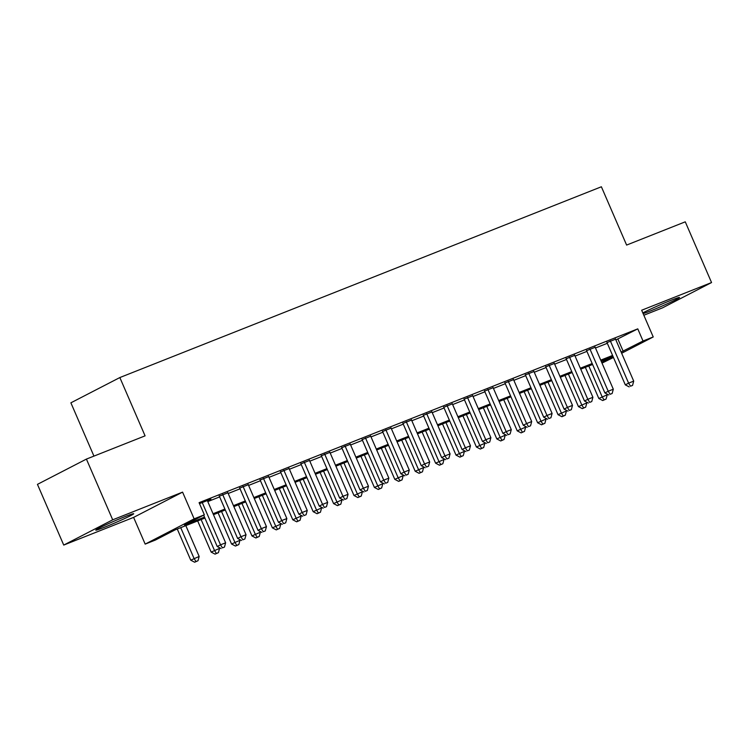 <?xml version="1.0" encoding="UTF-8"?>
<svg xmlns="http://www.w3.org/2000/svg" width="749" height="749" viewBox="0 0 749 749"><rect width="100%" height="100%" fill="white"/><g stroke="black" fill="none" stroke-linecap="round" stroke-linejoin="round"><path stroke-width="1.12" d="M104.411 527.268A20.663 0.955 156.6 0 0 123.96 518.86A20.663 0.955 156.6 0 0 133.706 513.73A20.663 0.955 156.6 0 0 125.055 516.613A20.663 0.955 156.6 0 0 105.515 525.012A20.663 0.955 156.6 0 0 95.769 530.142A20.663 0.955 156.6 0 0 104.411 527.268M643.129 313.625A20.663 0.955 156.6 0 0 650.216 311.022A20.663 0.955 156.6 0 0 669.765 302.615A20.663 0.955 156.6 0 0 679.512 297.484A20.663 0.955 156.6 0 0 670.861 300.368A20.663 0.955 156.6 0 0 642.848 312.96M204.908 518.065L175.229 529.824L155.371 540.066L145.175 544.111L194.141 518.851L204.346 514.806L184.488 525.049L204.496 517.119M133.612 517.39L182.578 492.13L112.696 519.815L86.416 459.09L37.45 484.36L63.731 545.075L133.612 517.39L145.175 544.111M93.943 456.113L70.883 402.822L119.849 377.552L601.381 186.773L626.613 245.073L685.269 221.826L711.55 282.551L641.668 310.236L653.231 336.956L621.651 353.247M643.831 315.245L662.584 307.82L711.55 282.551M613.459 357.479L602.018 363.115M112.696 519.815L63.731 545.075M207.492 500.875L210.918 499.124L199.515 503.637M227.893 492.795L219.345 496.184M248.303 484.706L239.746 488.095M268.704 476.626L260.146 480.015M289.105 468.537L280.547 471.926M309.515 460.457L300.958 463.846M329.916 452.368L321.358 455.767M350.317 444.288L341.759 447.677M370.727 436.208L362.17 439.597M391.128 428.119L382.57 431.508M411.529 420.039L402.971 423.428M431.939 411.95L423.382 415.339M452.34 403.87L443.783 407.259M472.741 395.781L464.183 399.17M493.151 387.701L484.594 391.09M513.552 379.621L504.995 383.011M533.953 371.532L525.395 374.921M554.363 363.452L545.806 366.841M574.764 355.363L566.207 358.752M595.165 347.283L586.607 350.672M615.875 339.906L637.774 328.858L199.084 502.663L204.346 514.806M207.801 501.587L219.644 496.896M228.202 493.497L240.054 488.807M248.612 485.418L260.455 480.727M269.013 477.338L280.856 472.638M289.414 469.248L301.267 464.558M309.814 461.169L321.667 456.469M330.225 453.079L342.068 448.389M350.626 445L362.479 440.3M371.027 436.91L382.879 432.22M391.437 428.831L403.28 424.14M411.838 420.751L423.691 416.051M432.239 412.662L444.091 407.971M452.649 404.582L464.492 399.882M473.05 396.493L484.903 391.802M493.451 388.413L505.303 383.713M513.861 380.323L525.704 375.633M534.262 372.244L546.105 367.553M554.663 364.154L566.516 359.464M575.073 356.075L586.916 351.384M595.474 347.995L607.317 343.295M615.566 339.194L607.018 342.583M182.578 492.13L194.141 518.851M637.774 328.858L643.026 341.001L653.231 336.956M86.416 459.09L145.081 435.852L119.849 377.552M612.991 356.393L601.138 361.084M592.581 364.473L580.737 369.163M572.18 372.553L560.327 377.253M551.779 380.642L539.926 385.332M531.369 388.722L519.525 393.422M510.968 396.811L499.115 401.501M490.567 404.891L478.714 409.591M470.157 412.98L458.313 417.67M449.756 421.06L437.903 425.75M429.355 429.14L417.502 433.84M408.945 437.229L397.101 441.919M388.544 445.309L376.7 450.009M368.143 453.398L356.29 458.088M347.733 461.478L335.889 466.178M327.332 469.567L315.488 474.257M306.931 477.647L295.078 482.337M286.521 485.736L274.677 490.426M266.12 493.816L254.276 498.506M245.719 501.896L233.866 506.596M225.309 509.985L213.465 514.675M601.681 362.329L613.028 356.477M621.136 352.049L643.026 341.001M213.053 513.73L224.906 509.039M233.463 505.65L245.307 500.95M253.864 497.561L265.708 492.87M274.265 489.481L286.118 484.781M294.666 481.392L306.519 476.701M315.076 473.312L326.92 468.621M335.477 465.223L347.33 460.532M355.878 457.143L367.731 452.452M376.288 449.063L388.132 444.363M396.689 440.974L408.542 436.283M417.09 432.894L428.943 428.194M437.5 424.805L449.344 420.114M457.901 416.725L469.754 412.025M478.302 408.636L490.155 403.945M498.712 400.556L510.556 395.865M519.113 392.476L530.957 387.776M539.514 384.387L551.367 379.696M559.924 376.307L571.768 371.607M580.325 368.218L592.169 363.527M600.726 360.138L612.579 355.438M617.916 339.1L623.177 351.244M606.868 342.246L625.303 384.855L628.608 383.142L610.323 340.879M630.518 386.203L632.559 385.398L630.518 386.203L628.608 383.142L633.71 381.119L615.425 338.857M625.303 384.855L629.188 386.887M632.559 385.398L633.71 381.119M585.344 367.338L598.835 398.505L607.242 394.779L606.896 393.983M588.798 365.971L602.14 396.801L604.05 399.863L602.72 400.546L606.091 399.058L604.05 399.863M607.242 394.779L606.091 399.058M602.72 400.546L598.835 398.505M586.467 350.335L604.902 392.935L608.207 391.231L589.922 348.968M610.117 394.292L612.148 393.487L610.117 394.292L608.207 391.231L613.309 389.208L595.024 346.946M604.902 392.935L608.787 394.976M612.148 393.487L613.309 389.208M566.057 358.415L584.492 401.015L587.806 399.311L569.512 357.048M589.706 402.372L591.747 401.567L589.706 402.372L587.806 399.311L592.908 397.288L574.614 355.026M584.492 401.015L588.386 403.056M591.747 401.567L592.908 397.288M545.656 366.504L564.091 409.104L567.405 407.4L549.111 365.128M569.306 410.461L571.347 409.647L569.306 410.461L567.405 407.4L572.498 405.378L554.213 363.115M564.091 409.104L567.985 411.145M571.347 409.647L572.498 405.378M525.255 374.584L543.69 417.184L546.995 415.48L528.71 373.217M548.905 418.541L550.936 417.736L548.905 418.541L546.995 415.48L552.097 413.457L533.812 371.195M543.69 417.184L547.575 419.225M550.936 417.736L552.097 413.457M564.943 375.427L578.434 406.595L586.841 402.859L586.495 402.063M568.397 374.051L581.739 404.881L583.64 407.943L582.319 408.626L585.681 407.138L583.64 407.943M586.841 402.859L585.681 407.138M582.319 408.626L578.434 406.595M544.542 383.507L558.024 414.674L566.441 410.948L566.094 410.152M547.996 382.14L561.338 412.971L563.239 416.032L561.919 416.716L565.28 415.227L563.239 416.032M566.441 410.948L565.28 415.227M561.919 416.716L558.024 414.674M524.131 391.587L537.623 422.754L546.03 419.028L545.684 418.232M527.586 390.22L540.928 421.05L542.838 424.112L541.508 424.795L544.879 423.307L542.838 424.112M546.03 419.028L544.879 423.307M541.508 424.795L537.623 422.754M503.731 399.676L517.222 430.844L525.629 427.117L525.283 426.321M507.185 398.309L520.527 429.14L522.428 432.201L521.107 432.885L524.469 431.387L522.428 432.201M525.629 427.117L524.469 431.387M521.107 432.885L517.222 430.844M504.845 382.664L523.279 425.273L526.594 423.56L508.299 381.297M528.494 426.63L530.535 425.816L528.494 426.63L526.594 423.56L531.696 421.547L513.402 379.275M523.279 425.273L527.174 427.314M530.535 425.816L531.696 421.547M483.33 407.756L496.812 438.923L505.229 435.197L504.882 434.401M486.784 406.389L500.126 437.219L502.027 440.281L500.706 440.964L504.068 439.476L502.027 440.281M505.229 435.197L504.068 439.476M500.706 440.964L496.812 438.923M484.444 390.753L502.879 433.353L506.193 431.649L487.899 389.386M508.094 434.71L510.135 433.905L508.094 434.71L506.193 431.649L511.286 429.626L493.001 387.364M502.879 433.353L506.773 435.394M510.135 433.905L511.286 429.626M462.919 415.845L476.411 447.013L484.818 443.286L484.472 442.49M466.374 414.478L479.716 445.299L481.626 448.37L480.296 449.054L483.667 447.556L481.626 448.37M484.818 443.286L483.667 447.556M480.296 449.054L476.411 447.013M464.043 398.833L482.478 441.442L485.783 439.729L467.498 397.466M487.693 442.79L489.734 441.985L487.693 442.79L485.783 439.729L490.885 437.706L472.6 395.444M482.478 441.442L486.363 443.474M489.734 441.985L490.885 437.706M442.519 423.925L456.01 455.092L464.417 451.366L464.071 450.57M445.973 422.558L459.315 453.388L461.215 456.45L459.895 457.133L463.257 455.645L461.215 456.45M464.417 451.366L463.257 455.645M459.895 457.133L456.01 455.092M443.633 406.922L462.077 449.522L465.382 447.818L447.087 405.555M467.282 450.879L469.323 450.074L467.282 450.879L465.382 447.818L470.484 445.795L452.19 403.533M462.077 449.522L465.962 451.563M469.323 450.074L470.484 445.795M422.118 432.014L435.6 463.182L444.017 459.446L443.67 458.66M425.572 430.638L438.914 461.468L440.815 464.539L439.494 465.213L442.856 463.725L440.815 464.539M444.017 459.446L442.856 463.725M439.494 465.213L435.6 463.182M423.232 415.002L441.667 457.602L444.981 455.898L426.687 413.635M446.881 458.959L448.923 458.154L446.881 458.959L444.981 455.898L450.074 453.875L431.789 411.613M441.667 457.602L445.561 459.643M448.923 458.154L450.074 453.875M401.707 440.094L415.199 471.261L423.606 467.535L423.269 466.739M405.162 438.727L418.504 469.557L420.414 472.619L419.084 473.302L422.455 471.814L420.414 472.619M423.606 467.535L422.455 471.814M419.084 473.302L415.199 471.261M402.831 423.091L421.266 465.691L424.571 463.987L406.286 421.715M426.481 467.048L428.522 466.234L426.481 467.048L424.571 463.987L429.673 461.964L411.388 419.702M421.266 465.691L425.151 467.732M428.522 466.234L429.673 461.964M381.307 448.183L394.798 479.351L403.205 475.615L402.859 474.819M384.761 446.807L398.103 477.637L400.003 480.699L398.683 481.382L402.044 479.894L400.003 480.699M403.205 475.615L402.044 479.894M398.683 481.382L394.798 479.351M382.421 431.171L400.865 473.771L404.17 472.067L385.875 429.804M406.07 475.128L408.111 474.323L406.07 475.128L404.17 472.067L409.272 470.044L390.978 427.782M400.865 473.771L404.75 475.812M408.111 474.323L409.272 470.044M360.906 456.263L374.388 487.43L382.805 483.704L382.458 482.908M364.36 454.896L377.702 485.726L379.603 488.788L378.282 489.471L381.644 487.974L379.603 488.788M382.805 483.704L381.644 487.974M378.282 489.471L374.388 487.43M362.02 439.26L380.455 481.86L383.769 480.146L365.475 437.884M385.669 483.217L387.71 482.403L385.669 483.217L383.769 480.146L388.862 478.134L370.577 435.862M380.455 481.86L384.349 483.901M387.71 482.403L388.862 478.134M340.505 464.343L353.987 495.51L362.394 491.784L362.057 490.988M343.96 462.976L357.292 493.806L359.202 496.868L357.872 497.551L361.243 496.063L359.202 496.868M362.394 491.784L361.243 496.063M357.872 497.551L353.987 495.51M320.095 472.432L333.586 503.6L341.993 499.873L341.647 499.077M323.549 471.065L336.891 501.886L338.801 504.957L337.471 505.641L340.832 504.143L338.801 504.957M341.993 499.873L340.832 504.143M337.471 505.641L333.586 503.6M299.694 480.512L313.176 511.679L321.593 507.953L321.246 507.157M303.148 479.145L316.49 509.975L318.391 513.037L317.07 513.72L320.432 512.232L318.391 513.037M321.593 507.953L320.432 512.232M317.07 513.72L313.176 511.679M341.619 447.34L360.054 489.94L363.359 488.236L345.074 445.973M365.269 491.297L367.31 490.492L365.269 491.297L363.359 488.236L368.461 486.213L350.176 443.951M360.054 489.94L363.939 491.981M367.31 490.492L368.461 486.213M321.209 455.42L339.653 498.029L342.958 496.315L324.673 454.053M344.858 499.386L346.899 498.572L344.858 499.386L342.958 496.315L348.06 494.303L329.766 452.031M339.653 498.029L343.538 500.06M346.899 498.572L348.06 494.303M300.808 463.509L319.243 506.109L322.557 504.405L304.263 462.142M324.457 507.466L326.498 506.661L324.457 507.466L322.557 504.405L327.65 502.382L309.365 460.12M319.243 506.109L323.137 508.15M326.498 506.661L327.65 502.382M279.293 488.601L292.775 519.769L301.182 516.042L300.845 515.246M282.748 487.234L296.089 518.055L297.99 521.126L296.67 521.81L300.031 520.312L297.99 521.126M301.182 516.042L300.031 520.312M296.67 521.81L292.775 519.769M280.407 471.589L298.842 514.198L302.147 512.485L283.862 470.222M304.057 515.546L306.098 514.741L304.057 515.546L302.147 512.485L307.249 510.462L288.964 468.2M298.842 514.198L302.727 516.23M306.098 514.741L307.249 510.462M258.882 496.681L272.374 527.848L280.781 524.122L280.435 523.326M262.337 495.314L275.679 526.144L277.589 529.206L276.259 529.889L279.62 528.401L277.589 529.206M280.781 524.122L279.62 528.401M276.259 529.889L272.374 527.848M260.006 479.678L278.441 522.278L281.746 520.574L263.461 478.311M283.646 523.635L285.687 522.83L283.646 523.635L281.746 520.574L286.848 518.551L268.554 476.289M278.441 522.278L282.326 524.319M285.687 522.83L286.848 518.551M238.482 504.77L251.964 535.938L260.38 532.202L260.034 531.406M241.936 503.394L255.278 534.224L257.179 537.286L255.858 537.969L259.22 536.481L257.179 537.286M260.38 532.202L259.22 536.481M255.858 537.969L251.964 535.938M239.596 487.758L258.031 530.358L261.345 528.654L243.051 486.391M263.245 531.715L265.286 530.91L263.245 531.715L261.345 528.654L266.447 526.631L248.153 484.369M258.031 530.358L261.925 532.399M265.286 530.91L266.447 526.631M218.081 512.85L231.563 544.017L239.97 540.291L239.633 539.495M221.535 511.483L234.877 542.313L236.778 545.375L235.458 546.058L238.819 544.57L236.778 545.375M239.97 540.291L238.819 544.57M235.458 546.058L231.563 544.017M219.195 495.847L237.63 538.447L240.935 536.743L222.65 494.471M242.845 539.804L244.886 538.99L242.845 539.804L240.935 536.743L246.037 534.72L227.752 492.458M237.63 538.447L241.515 540.488M244.886 538.99L246.037 534.72M197.67 520.929L211.162 552.097L219.569 548.371L219.223 547.575M201.125 519.563L214.467 550.393L216.377 553.455L215.047 554.138L218.418 552.65L216.377 553.455M219.569 548.371L218.418 552.65M215.047 554.138L211.162 552.097M203.653 515.162L217.229 546.527L220.534 544.823L202.249 502.56M222.434 547.884L224.475 547.079L222.434 547.884L220.534 544.823L225.636 542.8L207.342 500.538M217.229 546.527L221.114 548.568M224.475 547.079L225.636 542.8M177.27 529.019L190.752 560.186L199.168 556.46L185.827 525.629M180.724 527.652L194.066 558.482L195.966 561.544L194.646 562.227L198.008 560.729L195.966 561.544M199.168 556.46L198.008 560.729M194.646 562.227L190.752 560.186"/></g></svg>
